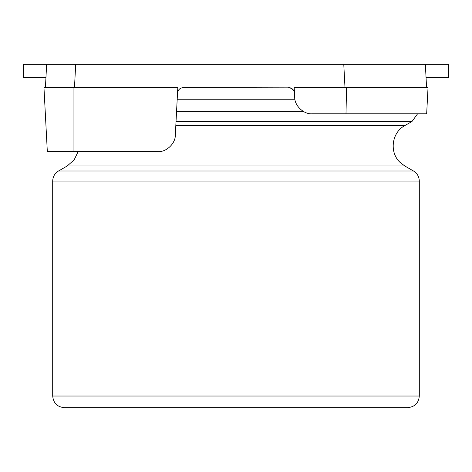 <?xml version="1.0" encoding="UTF-8"?>
<svg xmlns="http://www.w3.org/2000/svg" width="472" height="472" viewBox="0 0 472 472"><rect width="100%" height="100%" fill="white"/><g stroke="black" fill="none" stroke-linecap="round" stroke-linejoin="round"><path stroke-width="0.71" d="M73.066 87.609L73.066 151.624L47.324 151.624L43.967 87.609L177.808 87.609L175.318 135.08C175.572 143.458 166.244 152.314 157.89 151.624L73.066 151.624L78.145 151.624L74.139 159.89L67.242 165.961L58.516 171L413.484 171L404.758 165.961L400.108 162.433C389.129 152.444 391.636 132.591 404.758 125.646L412.032 121.446L417.59 113.799M64.334 407.666L163.259 407.666L64.334 407.666C57.265 406.976 53.383 403.094 52.699 396.026L52.699 181.077C52.84 176.681 54.781 173.324 58.516 171M163.259 407.666L407.666 407.666C414.799 406.911 418.682 403.029 419.301 396.026L419.301 181.077C419.16 176.681 417.218 173.324 413.484 171M294.068 91.255L291.743 88.488L288.669 87.609C292.044 87.939 293.979 89.774 294.481 93.126L294.103 91.344M290.327 87.851L183.331 87.609C179.997 87.857 178.062 89.698 177.519 93.126C178.021 89.774 179.956 87.939 183.331 87.609M45.424 87.609L46.639 64.334L75.697 64.334L74.476 87.609M344.997 87.609L343.775 64.334L75.697 64.334M343.775 64.334L425.361 64.334L426.576 87.609M293.903 90.884L294.481 93.096M294.085 91.302L293.124 89.686M292.422 88.984L289.961 87.757M426.658 113.799L345.994 113.799L346.566 87.609L428.033 87.609L426.658 113.799M346.566 87.609L294.192 87.609L294.699 97.256C294.445 105.634 303.773 114.49 312.134 113.799L345.994 113.799M426.057 77.721L448.4 77.721L448.4 64.334L425.361 64.334M45.943 77.721L23.6 77.721L23.6 64.334L46.639 64.334M177.201 99.25L294.917 99.25M176.563 111.368L303.242 111.368M176.032 121.446L412.032 121.446M175.814 125.646L404.758 125.646M67.242 165.961L404.758 165.961M52.699 181.077L419.301 181.077M52.699 396.026L419.301 396.026"/></g></svg>

